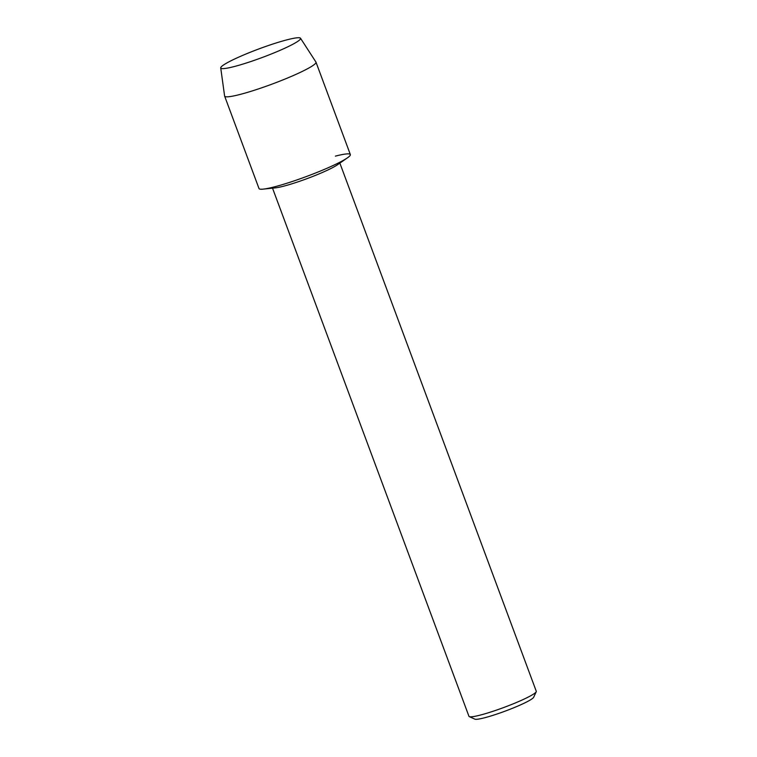 <?xml version="1.0" encoding="UTF-8"?>
<svg xmlns="http://www.w3.org/2000/svg" width="757" height="757" viewBox="0 0 757 757"><rect width="100%" height="100%" fill="white"/><g stroke="black" fill="none" stroke-linecap="round" stroke-linejoin="round"><path stroke-width="1.14" d="M278.595 42.212A42.581 4.599 -20.4 0 0 235.058 58.809A42.581 4.599 -20.4 0 0 222.34 68.622A42.581 4.599 -20.4 0 0 242.704 64.146A42.581 4.599 -20.4 0 0 299.744 39.837A42.581 4.599 -20.4 0 0 278.595 42.212A42.581 4.599 -20.4 0 0 220.722 67.912A42.581 4.599 -20.4 0 0 222.34 68.622A42.581 4.599 -20.4 0 0 242.704 64.146A42.581 4.599 -20.4 0 0 299.744 39.837A42.581 4.599 -20.4 0 0 300.51 38.238A42.581 4.599 -20.4 0 0 278.595 42.212M220.722 67.912L224.602 96.007A48.732 5.261 -20.4 0 0 224.63 96.13L258.998 188.531A48.732 5.261 -20.4 0 0 284.13 184.102A48.732 5.261 -20.4 0 1 263.247 189.118L275.387 187.859A35.92 3.88 -20.4 0 0 290.783 184.159A35.92 3.88 -20.4 0 0 337.499 164.761L347.51 157.787A48.732 5.261 -20.4 0 0 335.389 156.122M272.529 188.162L468.952 716.311A35.92 3.88 -20.4 0 0 469.293 716.633A35.92 3.88 -20.4 0 0 487.48 713.047A35.92 3.88 -20.4 0 0 536.23 691.737A35.92 3.88 -20.4 0 0 536.278 691.273L339.865 163.115M469.293 716.633L474.876 719.15A31.539 3.407 -20.4 0 0 490.839 715.999A31.539 3.407 -20.4 0 0 533.647 697.292L536.23 691.737M224.63 96.13A48.732 5.261 -20.4 0 0 249.772 91.692A48.732 5.261 -20.4 0 0 315.981 62.15L350.349 154.56A48.732 5.261 -20.4 0 1 284.13 184.102A48.732 5.261 -20.4 0 0 347.51 157.787M315.981 62.15A48.732 5.261 -20.4 0 0 315.924 62.036L300.51 38.238"/></g></svg>
